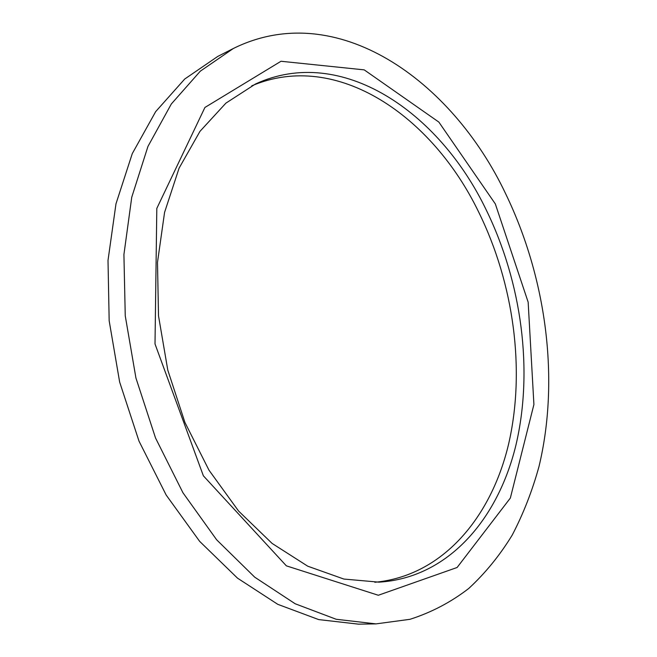 <?xml version="1.0" encoding="UTF-8"?>
<svg xmlns="http://www.w3.org/2000/svg" width="657" height="657" viewBox="0 0 657 657"><rect width="100%" height="100%" fill="white"/><g stroke="black" fill="none" stroke-linecap="round" stroke-linejoin="round"><path stroke-width="0.99" d="M374.818 582.274C442.522 576 491.14 517.519 508.567 444.222C525.674 370.269 513.881 283.668 478.698 212.104C432.454 116.24 336.975 49.636 251.754 85.829M486.172 209.821C521.765 282.535 533.566 370.597 515.868 445.38C497.85 519.482 447.918 577.996 378.925 582.151L343.874 579.055L307.763 566.211L272.113 543.429L238.614 511.08L209 470.198L184.937 422.459L167.79 370.121L158.509 315.836L157.491 262.381L164.57 212.4L179.09 168.151L199.974 131.351L225.901 103.133L255.45 84.022C341.336 44.249 439.229 111.928 486.172 209.821M375.968 623.887L358.476 624.15L318.694 619.592L277.812 604.35L237.497 578.144L199.638 541.343L166.18 495.058L139.005 441.126L119.648 382.054L109.169 320.78L108.011 260.394L115.977 203.842L132.271 153.623L155.676 111.624L184.699 79.045L217.746 56.436L233.334 48.503L200.303 71.178L171.313 103.995L147.956 146.421L131.745 197.248L123.918 254.555L125.249 315.812L135.933 378.013L155.537 438.014L182.975 492.799L216.662 539.816L254.735 577.183L295.198 603.783L336.17 619.264L375.968 623.887L409.96 619.313C431.345 612.48 450.932 602.206 468.72 588.491C485.351 573.126 499.854 555.321 512.222 535.085C523.35 513.758 532.269 490.919 538.986 466.56C559.83 379.845 546.509 278.437 505.833 194.135C451.934 79.965 336.187 -2.447 233.334 48.503M495.329 203.916L438.86 122.095L364.224 69.872L281.007 61.265L204.918 107.461L156.809 208.417L155.011 343.948L203.366 475.808L286.362 565.841L378.317 595.258L457.108 567.492L510.349 498.055L533.911 404.523L528.154 302.154L495.329 203.916"/></g></svg>
